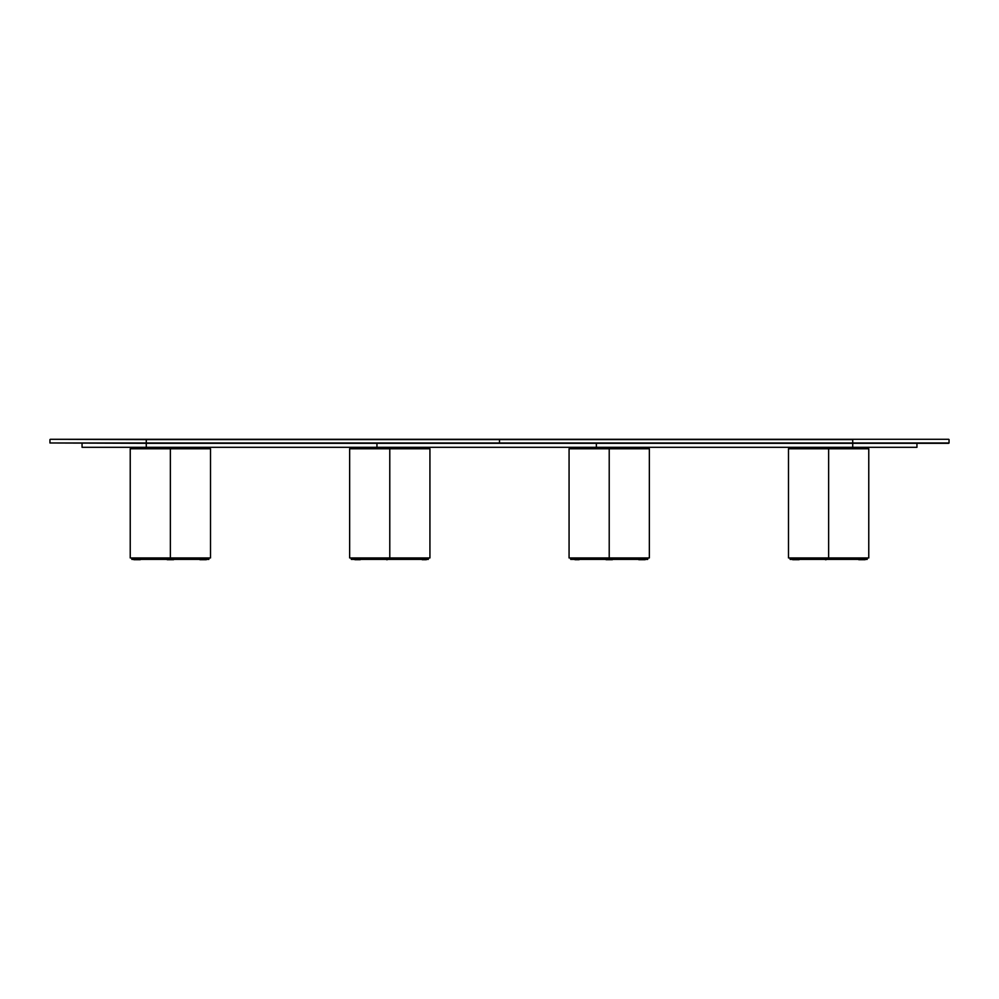 <?xml version="1.0" encoding="UTF-8"?>
<svg xmlns="http://www.w3.org/2000/svg" width="999" height="999" viewBox="0 0 999 999"><rect width="100%" height="100%" fill="white"/><g stroke="black" fill="none" stroke-linecap="round" stroke-linejoin="round"><path stroke-width="1.5" d="M49.95 439.61L49.95 442.982L146.279 442.982L146.279 439.61L50.275 439.298L948.725 439.298L852.721 439.298L948.725 439.298L852.721 439.298L852.721 442.982L146.279 442.982L146.279 439.298L50.275 439.298L146.279 439.298M146.279 439.61L499.5 439.61L499.5 442.982L146.279 443.306L852.721 443.306L499.5 442.982L499.5 439.61L852.721 439.61L852.721 442.982L949.05 442.982L852.721 443.306L948.725 443.306L852.721 443.306L852.721 447.315L146.279 447.315L146.279 442.982L49.95 442.982L146.279 442.982M146.279 443.306L852.721 443.306L852.721 447.315L916.945 447.315L596.366 447.315L596.366 443.306L596.366 447.315L376.948 447.315L376.948 443.306L376.948 447.315L146.279 447.315L146.279 443.306L49.95 442.982M852.721 439.298L499.5 439.298L852.721 439.61M852.721 442.982L949.05 442.982L852.721 443.306M82.055 447.315L146.279 447.315L82.055 447.315L82.055 443.306M130.232 557.942L170.367 557.942L170.367 448.763L130.232 448.763L130.232 557.942L210.502 557.942L210.502 448.763L170.367 448.763L170.367 557.942L210.502 557.942M208.866 448.763L208.866 447.315M170.367 447.315L170.367 448.763L170.367 447.315M131.868 447.315L131.868 448.763M170.367 559.39L170.367 557.942L170.367 559.39L208.866 559.39L208.866 557.942L208.866 559.39L131.831 559.39L170.367 559.39M167.158 559.702L173.576 559.702L167.158 559.228M140.272 559.702L133.866 559.702L140.272 559.228M206.306 559.702L199.887 559.702L206.306 559.228M788.498 557.942L788.498 448.763L828.633 448.763L828.633 447.315L828.633 559.39L790.134 559.39L790.134 557.942L790.134 559.39L828.633 559.39L828.633 557.942L788.498 557.942L868.768 557.942L868.768 448.763L828.633 448.763L828.633 557.942L868.768 557.942M867.132 448.763L867.132 447.315M790.134 447.315L790.134 448.763M828.633 559.39L867.169 559.39L828.633 559.39M865.122 559.702L858.728 559.702L865.146 559.228M799.113 559.702L792.694 559.702L799.113 559.228M826.148 559.702L825.424 559.702M569.068 557.942L609.215 557.942L609.215 448.763L569.068 448.763L569.068 557.942L649.35 557.942L649.35 448.763L609.215 448.763L609.215 557.942L649.35 557.942M647.714 448.763L647.714 447.315M609.215 447.315L609.215 448.763L609.215 447.315M570.716 447.315L570.716 448.763M609.215 559.39L609.215 557.942L609.215 559.39L647.714 559.39L647.714 557.942L647.714 559.39L570.679 559.39L609.215 559.39M612.424 559.702L606.018 559.702L612.424 559.228M575.312 559.702L579.12 559.228M574.962 559.702L579.108 559.702M645.142 559.702L638.761 559.702L645.154 559.228M349.65 557.942L349.65 448.763L389.785 448.763L389.785 447.315L389.785 559.39L351.286 559.39L351.286 557.942L351.286 559.39L389.785 559.39L389.785 557.942L349.65 557.942L429.932 557.942L429.932 448.763L389.785 448.763L389.785 557.942L429.932 557.942M428.284 448.763L428.284 447.315M351.286 447.315L351.286 448.763M389.785 559.39L428.321 559.39L389.785 559.39M422.177 559.702L426.298 559.228M422.44 559.702L426.298 559.702M354.907 559.702L360.264 559.228M355.157 559.702L360.264 559.702M387.3 559.702L386.576 559.702M949.05 439.61L949.05 442.982M916.945 443.306L916.945 447.315M131.831 557.942L131.831 559.39M867.169 557.942L867.169 559.39M570.679 557.942L570.679 559.39M428.321 557.942L428.321 559.39"/></g></svg>

